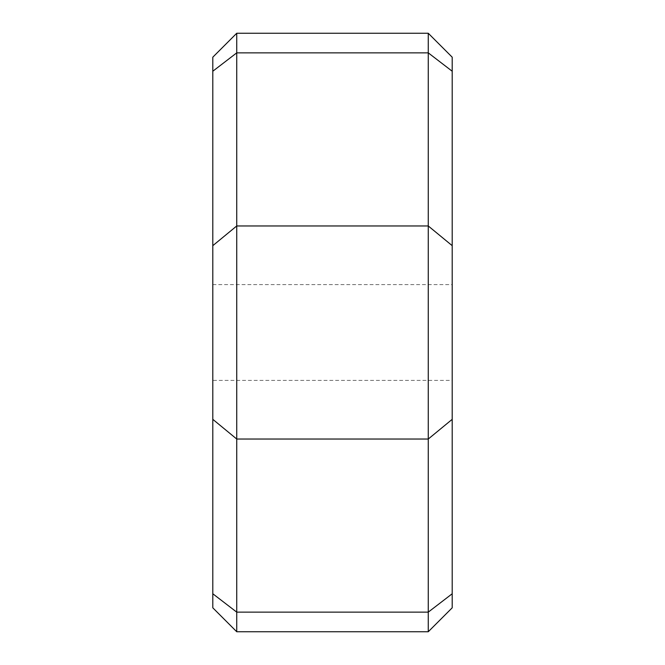 <?xml version="1.0" encoding="UTF-8"?>
<svg xmlns="http://www.w3.org/2000/svg" width="665" height="665" viewBox="0 0 665 665"><rect width="100%" height="100%" fill="white"/><g stroke="black" fill="none" stroke-linecap="round" stroke-linejoin="round"><path stroke-width="0.5" stroke-dasharray="3.33 2.49" d="M428.26 33.25L428.26 52.859L236.74 52.859L236.74 33.25M212.8 607.81L212.8 57.19M212.8 380.38L212.8 284.62L212.8 380.38L452.2 380.38L452.2 284.62L452.2 380.38M452.2 607.81L452.2 57.19M236.74 631.75L236.74 612.141L428.26 612.141L452.2 593.762M428.26 631.75L428.26 439.033L452.2 419.332M212.8 593.762L236.74 612.141L236.74 52.859L212.8 71.238M212.8 245.668L236.74 225.967L428.26 225.967L428.26 52.859L452.2 71.238M452.2 245.668L428.26 225.967L428.26 439.033L236.74 439.033L212.8 419.332M212.8 284.62L452.2 284.62"/><path stroke-width="1" d="M212.8 245.668L236.74 225.967L236.74 439.033L428.26 439.033L452.2 419.332L452.2 71.238L428.26 52.859L236.74 52.859L212.8 71.238L212.8 419.332L236.74 439.033L236.74 612.141L428.26 612.141L428.26 33.25L236.74 33.25L236.74 225.967L428.26 225.967L452.2 245.668M452.2 419.332L452.2 593.762L428.26 612.141L428.26 631.75L236.74 631.75L236.74 612.141L212.8 593.762L212.8 419.332M212.8 593.762L212.8 607.81L236.74 631.75M236.74 33.25L212.8 57.19L212.8 71.238M452.2 593.762L452.2 607.81L428.26 631.75M428.26 33.25L452.2 57.19L452.2 71.238"/></g></svg>
